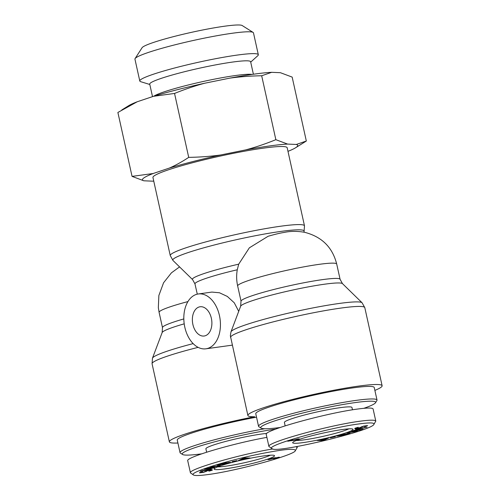 <?xml version="1.0" encoding="UTF-8"?>
<svg xmlns="http://www.w3.org/2000/svg" width="500" height="500" viewBox="0 0 500 500"><rect width="100%" height="100%" fill="white"/><g stroke="black" fill="none" stroke-linecap="round" stroke-linejoin="round"><path stroke-width="0.75" d="M238.713 264.163L249.356 247.825L268.106 236.275C275.269 234.213 280.644 232.931 284.219 232.431C290.506 231.062 297.312 231.019 304.631 232.306C324.175 237.338 333.088 249.731 336.706 264.05A50.75 4.681 -12.5 0 0 287.369 270.194A50.75 4.681 -12.5 0 0 237.619 285.781C236.456 280.469 236.344 275.138 237.275 269.775L238.713 264.163A52.244 4.819 167.5 0 0 192.587 279.613A52.244 4.819 167.5 0 0 192.613 279.637M263.069 148.188A68.744 6.344 -12.5 0 1 287.181 147.744L304.488 225.819A68.744 6.344 167.5 0 0 280.381 226.262A68.744 6.344 167.5 0 0 208.294 241.231A68.744 6.344 167.5 0 0 170.256 255.581L152.95 177.506A68.744 6.344 -12.5 0 1 190.987 163.156A68.744 6.344 -12.5 0 1 263.069 148.188M303.806 232.138L304.075 231.425A67.256 6.206 -12.5 0 0 280.531 231.462A67.256 6.206 -12.5 0 0 208.244 246.588A67.256 6.206 -12.5 0 0 172.994 260.481L192.587 279.613L194.969 283.913L197.288 294.156M198.319 293.969A27.681 18.088 -97.9 0 0 184.513 325.731A27.681 18.088 -97.9 0 0 205.938 348.806A27.681 18.088 -97.9 0 0 219.444 315.575A27.681 18.088 -97.9 0 0 198.319 293.969L211.894 292.081L219.475 292.769L227.325 296.438L234.256 302.787L238.713 311.344M241.006 301.062A50.75 4.681 167.5 0 1 290.756 285.475A50.75 4.681 167.5 0 1 340.094 279.331L342.481 283.631A52.244 4.819 -12.5 0 0 290.587 290.5A52.244 4.819 -12.5 0 0 240.656 306.206L241.006 301.062L237.619 285.781M193.15 343.612A67.256 6.206 167.5 0 0 152.475 358.175L152.069 363.775L169.375 441.85A68.744 6.344 167.5 0 1 254.688 416.725A68.744 6.344 -12.5 0 1 247.887 415.5L230.356 335.763L230.987 331.819L240.656 306.206M247.887 415.5A68.744 6.344 -12.5 0 1 313.625 394.425A68.744 6.344 -12.5 0 1 382.119 385.737A68.744 6.344 -12.5 0 1 374.881 390.4M211.363 318.288A14.763 9.65 82.1 0 1 204.163 336.012A14.763 9.65 82.1 0 1 192.575 322.719A14.763 9.65 82.1 0 1 200.094 306.762A14.763 9.65 82.1 0 1 211.363 318.288M232.288 345.144L231.025 345.319M169.375 441.85A68.744 6.344 167.5 0 0 177.906 443.013M201.619 453.85A58.825 5.425 -12.5 0 1 182.6 454.494A58.825 5.425 -12.5 0 1 212 442.537A58.825 5.425 -12.5 0 1 275.738 429.075M264.788 428.75A60.669 5.6 167.5 0 0 180.044 452.663A60.669 5.6 167.5 0 0 180.413 453.113L182.6 454.494M180.044 452.663L177.256 440.106A60.669 5.6 -12.5 0 1 256.525 417.175M266.794 433.413A34.606 3.194 167.5 0 0 261.319 434.056A34.606 3.194 167.5 0 0 225.037 441.594A34.606 3.194 167.5 0 0 205.894 448.812L206.637 452.188M269.738 458.775L269.775 458.925C268.888 459.237 269.113 459.306 270.462 459.137L274.194 458.312C275.119 457.994 274.969 457.906 273.744 458.056L269.2 458.938M274.194 458.312C275.119 457.994 274.969 457.906 273.744 458.056L273.706 457.881M278.113 457.631L275.738 457.75L269.5 459.475C267.575 459.712 267.337 459.581 268.781 459.069L279.45 457.219L273.769 458.856L277.587 457.869L278.044 457.262M267.838 459.525L268.781 459.069M243.931 458.269L241.881 459.306L246.169 458.363L243.906 458.144M246.169 458.363L246.081 457.95M243.263 458.65L243.181 458.3M241.881 459.306L241.8 458.931M240.044 460.213L238.275 460.606L243.062 458.331L244.869 457.931L250.081 458.006L241.406 459.544L240.044 460.213L239.95 459.806M241.406 459.544L241.325 459.156M246.7 458.381L246.606 457.956M248.175 458.425L248.075 457.975M224.419 463.725L228.094 462.512L230.631 462.337L227.312 463.5L217.125 465.169L220.131 464.025L226.494 462.663L220.912 463.969L218.812 464.85L219.781 464.869L226.412 463.581L228.794 462.756L224.381 463.562M218.675 464.462L218.812 464.85M208.894 471.169L210.919 470.175L208.363 470.462L203.581 472.356L199.525 472.869C199.219 472.65 200.25 472.256 202.606 471.688L200.969 472.525L203.25 472.281L208 470.394L212.387 469.825C212.756 470.075 211.594 470.519 208.894 471.169L208.863 471.012M200.844 472.15L200.969 472.525M206.05 471.606L205.906 470.969M210.888 469.85L210.975 470.231L210.85 469.856M201.644 470.875L207.15 469.994L208.094 469.381L201.619 470.75M211.4 469.513L200.162 471.256L213.994 467.825L209.531 469.044L208.369 469.8L211.356 469.325M208.369 469.8L208.231 469.188M214.675 467.562L204.231 469.175L217.113 466.213L209.812 467.156L220.256 465.544L207.375 468.506L214.638 467.388M232.219 461.756L236.812 460.625L232.188 461.613M208.238 474.525C199.869 475.669 194.95 475.831 193.487 475C187.744 472.831 227.8 460.25 261.244 453.65C284.356 449.131 295.719 448.15 295.331 450.706C294.587 455.056 236.031 470.981 208.238 474.525M225.006 468.894A30.913 2.85 167.5 0 0 258.675 461.825A30.913 2.85 167.5 0 0 274.337 455.481A30.913 2.85 167.5 0 0 243.731 459.619A30.913 2.85 167.5 0 0 214.244 468.806A30.913 2.85 167.5 0 0 225.006 468.894M272.744 448.95C239.381 454.469 187.544 469.544 190.444 472.894L187.738 460.769C185.381 457.444 233.019 443.363 266.9 437.375M295.331 450.706L297.231 447.481L295.938 446.706M190.444 472.894L193.487 475M270.312 455.213A28.6 2.637 -12.5 0 1 225.963 466.169A28.6 2.637 -12.5 0 1 217.775 466.856M280.125 427.494A58.825 5.425 -12.5 0 1 261.106 428.137A58.825 5.425 -12.5 0 1 317.006 409.675A58.825 5.425 -12.5 0 1 375.475 402.788A58.825 5.425 -12.5 0 1 363.812 408.325M375.475 402.788L376.875 400.606A60.669 5.6 167.5 0 0 377.019 400.044A60.669 5.6 167.5 0 0 316.575 407.713A60.669 5.6 167.5 0 0 258.55 426.306A60.669 5.6 167.5 0 0 258.919 426.756L261.106 428.137M258.55 426.306L255.769 413.75A60.669 5.6 -12.5 0 1 313.788 395.156A60.669 5.6 -12.5 0 1 374.231 387.488L377.019 400.044M352.481 409.812L351.962 407.481A34.606 3.194 167.5 0 0 339.831 407.706A34.606 3.194 167.5 0 0 303.55 415.238A34.606 3.194 167.5 0 0 284.4 422.463L285.15 425.838M297.431 439.531C298.319 439.219 298.087 439.15 296.744 439.319L293.006 440.144C292.087 440.462 292.238 440.55 293.463 440.4L297.431 439.531L297.881 438.963M292.969 439.975L293.006 440.144C292.087 440.462 292.238 440.55 293.463 440.4M292.531 439.919L289.094 440.825L291.469 440.706L297.706 438.981C299.625 438.744 299.862 438.875 298.419 439.387L287.756 441.238L292.494 439.756M299.369 438.931L298.419 439.387L298.312 438.906M325.319 439.15L321.031 440.094L323.269 440.194L325.294 439.025M327.163 438.244L328.931 437.85L324.144 440.125L322.337 440.525L317.125 440.45L320.506 440.075L327.163 438.244M322.337 440.525L322.25 440.131M324.144 440.125L324.062 439.756M348.356 433.219L348.456 433.656L340.788 434.875L338.406 435.7L339.675 435.613L343.594 434.675L339.106 435.944L336.575 436.119L339.894 434.956L350.075 433.288L347.075 434.431L340.706 435.794L346.287 434.487L348.394 433.606L348.306 433.225M354.775 428.425L354.819 428.631C354.444 428.381 355.606 427.938 358.306 427.287L356.281 428.281L358.837 427.994L363.619 426.1L367.681 425.588L364.6 426.769L366.231 425.931L363.956 426.175L359.2 428.062L354.725 428.537M366.206 425.606L366.287 425.981L366.163 425.613M356.15 427.863L356.281 428.281M365.556 427.581L360.05 428.462L359.106 429.075L365.525 427.438M359.106 429.075L358.969 428.45M355.412 429.194L367.044 427.2L353.206 430.631L357.669 429.412L358.831 428.656L355.412 429.194M351.631 431.213L362.969 429.281L350.087 432.244L357.394 431.3L346.95 432.912L359.831 429.95L351.631 431.213M330.394 437.831L335.406 436.75L330.394 437.831M358.963 423.931C369.75 422.475 374.731 422.619 373.906 424.35C372.35 430.65 275.562 453.681 272.062 448.688C263.694 446.106 328.119 427.831 358.963 423.931M342.194 429.562A30.913 2.85 167.5 0 0 311.062 435.956A30.913 2.85 167.5 0 0 292.75 442.456A30.913 2.85 167.5 0 0 323.475 438.837A30.913 2.85 167.5 0 0 352.85 429.131A30.913 2.85 167.5 0 0 342.194 429.562M268.931 446.544L266.244 434.412C263.175 430.613 325.894 413.162 357.194 409.106C367.281 407.731 372.581 407.694 373.106 408.981L375.794 421.112C375.256 419.831 369.963 419.869 359.9 421.231C328.8 425.225 265.525 442.812 268.988 446.531L272.062 448.688M373.906 424.35L375.775 421.119M348.825 428.856A28.6 2.637 -12.5 0 1 322.931 436.388A28.6 2.637 -12.5 0 1 296.281 440.506M253.106 32.419L242.162 25.519A51.475 4.75 167.5 0 0 191.194 32.406A51.475 4.75 167.5 0 0 142.088 47.706L135.087 58.587A60.706 5.6 -12.5 0 1 193 40.544A60.706 5.6 -12.5 0 1 253.106 32.419A60.706 5.6 -12.5 0 1 253.475 32.869L258.319 54.713A60.706 5.6 167.5 0 0 197.838 62.387A60.706 5.6 167.5 0 0 139.787 80.994A60.706 5.6 167.5 0 0 140.75 81.7L149.812 84.481M153.794 96.213A51.675 4.769 -12.5 0 1 164.412 91.762A51.675 4.769 -12.5 0 1 214.312 79.162A51.675 4.769 -12.5 0 1 252.056 74.425M271.694 72.319L261.681 75.763C250.294 75.956 239.631 76.756 229.694 78.156A79.494 7.331 -12.5 0 1 271.694 72.319L280.406 72.7L292.162 77.094L306.331 141.025L295.519 147.806A79.494 7.331 167.5 0 0 296.319 144.462L306.331 141.025M204.788 83.212C195.113 85.787 185.031 89.2 174.544 93.444L153.444 96.319A79.494 7.331 -12.5 0 1 204.788 83.212L229.694 78.156M121.756 109.981L128.694 105.681A79.494 7.331 -12.5 0 1 137.25 101.756L117.881 112.463L132.056 176.388L153.156 173.519A79.494 7.331 167.5 0 0 143.806 180.787L132.056 176.388M153.444 96.319L137.25 101.756M287.975 151.344A79.494 7.331 167.5 0 0 295.519 147.806M143.806 180.787L152.519 181.169A79.494 7.331 167.5 0 0 153.744 181.1M275.856 139.688L287.606 144.081A79.494 7.331 167.5 0 0 245.606 149.919C255.281 147.344 265.363 143.931 275.856 139.688L261.681 75.763M188.713 157.369C200.1 157.175 210.763 156.375 220.7 154.975A79.494 7.331 167.5 0 0 169.35 168.081C175.594 165.356 182.05 161.781 188.713 157.369L174.544 93.444M287.606 144.081L296.319 144.462M220.7 154.975L245.606 149.919M153.156 173.519L169.35 168.081M139.787 80.994L134.944 59.15A60.706 5.6 -12.5 0 1 135.087 58.587M250.706 62.112L257.744 55.763A60.706 5.6 167.5 0 0 258.319 54.713M253.394 74.237L250.625 61.737A51.675 4.769 167.5 0 0 199.144 68.269A51.675 4.769 167.5 0 0 149.725 84.106L152.506 96.631M179.562 266.894L171.425 272.844L163.575 282.762L158.869 295.481L158.338 307.631L159.1 312.369A50.75 4.681 -12.5 0 1 187.931 301.581M194.969 283.913A50.75 4.681 -12.5 0 1 237.275 269.775M183.819 318.925A50.75 4.681 167.5 0 0 162.488 327.65L162.15 332.562A52.244 4.819 -12.5 0 1 184.206 323.844M342.481 283.631L362.069 302.762A67.256 6.206 167.5 0 0 295.287 311.594A67.256 6.206 167.5 0 0 230.987 331.819M230.575 337.425A68.744 6.344 -12.5 0 1 296.319 316.35A68.744 6.344 -12.5 0 1 364.806 307.663L362.069 302.762M152.069 363.775A68.744 6.344 -12.5 0 1 198.137 347.356M278.488 457.756L278.375 457.231M275.031 458.237L274.906 457.681M244.831 458.319L244.75 457.956M218.394 465.275L218.244 464.6M361.956 427.212L361.819 426.587M304.075 231.425L304.488 225.819M172.994 260.481L170.256 255.581M162.15 332.562L152.475 358.175M382.119 385.737L364.806 307.663M340.094 279.331L336.706 264.05M205.938 348.806L231.506 345.256M159.1 312.369L162.488 327.65M274.788 458.025L274.719 457.713M297.069 446.506L297.281 447.469"/></g></svg>
